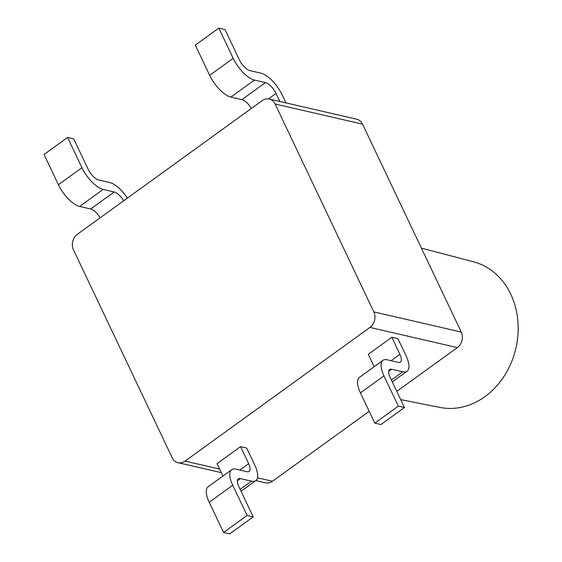 <?xml version="1.0" encoding="UTF-8"?>
<svg xmlns="http://www.w3.org/2000/svg" width="562" height="562" viewBox="0 0 562 562"><rect width="100%" height="100%" fill="white"/><g stroke="black" fill="none" stroke-linecap="round" stroke-linejoin="round"><path stroke-width="0.84" d="M373.835 311.903L275.113 103.998A11.324 9.421 -77 0 0 269.261 99.038A11.324 9.421 -77 0 0 262.222 100.619L77.366 234.291A11.324 9.421 -77 0 0 73.453 249.816L172.176 457.721A11.324 9.421 -77 0 0 178.035 462.681A11.324 9.421 -77 0 0 185.067 461.093L369.922 327.428A11.324 9.421 -77 0 0 373.835 311.903L461.262 332.065A11.324 9.421 103 0 1 457.342 347.597L396.786 391.384M269.261 99.038L356.68 119.2A11.324 9.421 103 0 1 362.539 124.16L461.262 332.065M369.199 411.328L272.486 481.262A11.324 9.421 103 0 1 265.454 482.842L255.78 480.608A22.649 9.097 -125.9 0 1 251.502 481.149L240.48 478.606A11.324 4.552 54.1 0 0 238.337 478.88A11.324 4.552 54.1 0 0 238.85 486.65L253.209 516.885L247.083 515.473L232.724 485.238A22.649 9.097 -125.9 0 1 231.699 469.706A22.649 9.097 -125.9 0 1 235.991 469.158L247.013 471.701A11.324 4.552 54.1 0 0 249.163 471.427A11.324 4.552 54.1 0 0 248.65 463.664L240.571 446.649L217.044 463.664L222.924 476.049M391.819 337.291L397.938 338.703L406.017 355.711A22.649 9.097 -125.9 0 1 407.043 371.236A22.649 9.097 -125.9 0 1 402.743 371.791L391.728 369.248A11.324 4.552 54.1 0 0 389.578 369.522A11.324 4.552 54.1 0 0 390.091 377.285L404.45 407.527L398.332 406.115L383.972 375.873A22.649 9.097 -125.9 0 1 382.947 360.347A22.649 9.097 -125.9 0 1 387.239 359.792L398.261 362.335A11.324 4.552 54.1 0 0 400.404 362.061A11.324 4.552 54.1 0 0 399.891 354.299L391.819 337.291L368.293 354.299L374.173 366.691M240.571 446.649L246.69 448.062L254.769 465.076A22.649 9.097 -125.9 0 1 255.794 480.601L241.042 491.272M279.848 101.483L276.04 93.468A11.324 4.552 54.1 0 0 265.433 82.607L254.417 80.064A22.649 9.097 -125.9 0 1 233.195 58.343L218.836 28.1L224.962 29.512L239.321 59.755A11.324 4.552 54.1 0 0 249.928 70.615L260.944 73.158A22.649 9.097 -125.9 0 1 282.166 94.88L285.967 102.895M404.45 407.527L380.924 424.535L374.805 423.123L360.446 392.887A22.649 9.097 -125.9 0 1 359.42 377.355L382.947 360.347M251.418 108.438A11.324 4.552 54.1 0 0 241.906 99.622L230.891 97.078A22.649 9.097 -125.9 0 1 209.668 75.35L195.309 45.115L218.836 28.1M398.332 406.115L374.805 423.123M123.703 200.789A11.324 4.552 54.1 0 0 114.191 191.972L103.169 189.429A22.649 9.097 -125.9 0 1 81.954 167.701L67.588 137.465L73.713 138.877L88.072 169.113A11.324 4.552 54.1 0 0 98.68 179.981L109.702 182.517A22.649 9.097 -125.9 0 1 127.434 198.091M253.209 516.885L229.682 533.9L223.557 532.488L209.197 502.245A22.649 9.097 -125.9 0 1 208.172 486.72L231.699 469.706M100.177 217.796A11.324 4.552 54.1 0 0 90.665 208.98L79.642 206.444A22.649 9.097 -125.9 0 1 58.42 184.715L44.061 154.473L67.588 137.465M247.083 515.473L223.557 532.488M400.699 399.631L440.053 407.443A74.732 62.178 -77 0 0 504.866 375.037A74.732 62.178 -77 0 0 510.76 294.193A74.732 62.178 -77 0 0 473.633 261.85L421.388 248.102M362.539 124.16L275.113 103.998M272.486 481.262L257.487 477.798M219.609 469.066L185.067 461.093M369.922 327.428L457.342 347.597M399.891 354.299L391.068 360.678M383.972 375.873L360.446 392.887M391.728 369.248L388.644 371.475M402.743 371.791L391.384 380.003M233.195 58.343L209.668 75.35M254.417 80.064L230.891 97.078M265.433 82.607L241.906 99.622M276.04 93.468L268.524 98.905M248.65 463.664L239.826 470.043M232.724 485.238L209.197 502.245M240.48 478.606L237.403 480.833M251.502 481.149L240.136 489.369M81.954 167.701L58.42 184.715M103.169 189.429L79.642 206.444M114.191 191.972L90.665 208.98M178.035 462.681L221.316 472.663M392.29 381.907L407.043 371.236"/></g></svg>
